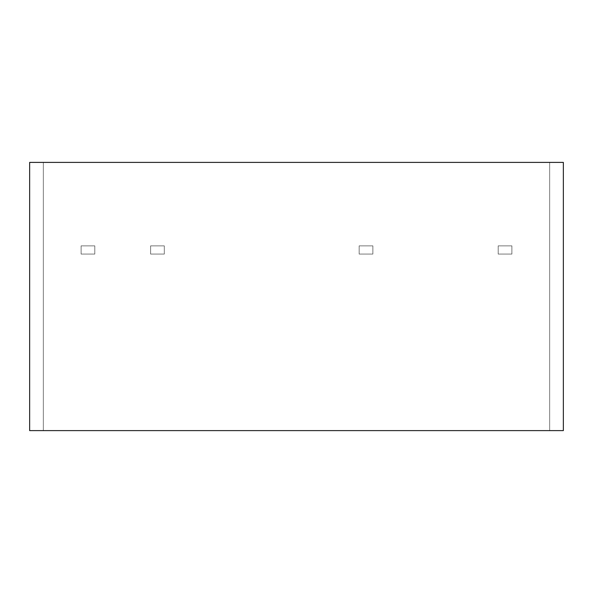 <?xml version="1.0" encoding="UTF-8"?>
<svg xmlns="http://www.w3.org/2000/svg" width="593" height="593" viewBox="0 0 593 593"><rect width="100%" height="100%" fill="white"/><g stroke="black" fill="none" stroke-linecap="round" stroke-linejoin="round"><path stroke-width="0.44" stroke-dasharray="2.96 2.22" d="M29.65 162.393L29.65 430.607L563.35 430.607L563.35 162.393L549.667 162.393L549.667 430.607L549.667 162.393L43.333 162.393L43.333 430.607L43.333 162.393L29.65 162.393M81.108 245.865L94.791 245.865L94.791 254.078L81.108 254.078L81.108 245.865L94.791 245.865L94.791 254.078L81.108 254.078L81.108 245.865M150.622 245.865L164.305 245.865L164.305 254.078L150.622 254.078L150.622 245.865L164.305 245.865L164.305 254.078L150.622 254.078L150.622 245.865M359.173 245.865L372.864 245.865L372.864 254.078L359.173 254.078L359.173 245.865L372.864 245.865L372.864 254.078L359.173 254.078L359.173 245.865M498.209 245.865L511.892 245.865L511.892 254.078L498.209 254.078L498.209 245.865L511.892 245.865L511.892 254.078L498.209 254.078L498.209 245.865"/><path stroke-width="0.89" d="M29.65 162.393L29.65 430.607L563.35 430.607L563.35 162.393L29.65 162.393"/></g></svg>
